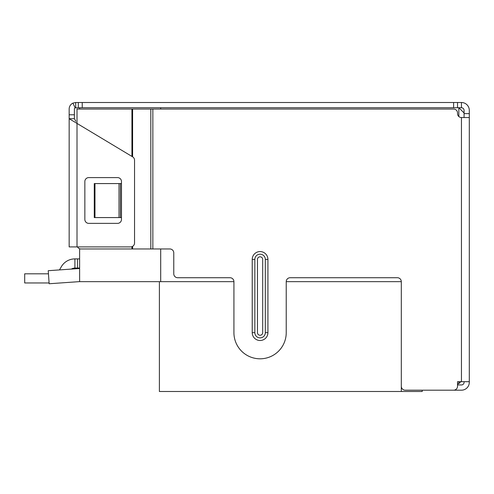 <?xml version="1.0" encoding="UTF-8"?>
<svg xmlns="http://www.w3.org/2000/svg" width="494" height="494" viewBox="0 0 494 494"><rect width="100%" height="100%" fill="white"/><g stroke="black" fill="none" stroke-linecap="round" stroke-linejoin="round"><path stroke-width="0.74" d="M75.829 121.289L74.39 118.702L74.39 114.781L69.16 114.781L69.16 109.044A6.539 6.539 0 0 1 72.914 103.129L75.144 107.859L82.239 107.735L82.239 102.505L453.609 102.505L453.609 107.735L82.239 107.735M453.609 107.735L461.452 107.735A2.618 2.618 0 0 1 464.07 110.353L464.07 117.541M460.803 381.689L458.84 383.647L458.84 381.689M458.84 116.547L458.84 107.735L464.07 112.965M457.53 107.735L457.53 102.505L461.452 102.505A7.848 7.848 0 0 1 469.3 110.353L469.3 381.689L461.452 381.689A3.921 3.921 0 0 0 460.735 381.757M457.53 102.505L453.609 102.505M82.239 102.505L75.699 102.505L72.914 103.129L75.699 102.505L75.699 107.735M69.16 114.781L69.16 118.702L132.639 156.845A3.921 3.921 0 0 1 134.541 160.204L134.541 242.986A3.921 3.921 0 0 1 130.62 246.907L77.478 246.907A3.921 3.921 0 0 0 80.93 248.964L169.85 248.964A3.921 3.921 0 0 1 173.771 252.885L173.771 273.806A3.921 3.921 0 0 0 177.692 277.727L230 277.727A3.921 3.921 0 0 1 233.921 281.654L233.921 332.653A26.151 26.151 0 0 0 260.079 358.805A26.151 26.151 0 0 0 286.23 332.653L286.23 281.654L401.301 281.654L401.301 386.265A3.921 3.921 0 0 0 405.228 390.186L453.609 390.186A3.921 3.921 0 0 0 457.53 386.265L457.53 381.689L461.452 381.689L461.452 117.541L469.3 117.541M461.452 117.541A3.921 3.921 0 0 1 457.53 113.62L457.53 112.965A3.921 3.921 0 0 0 453.609 109.044L77.008 109.044L77.008 246.907L69.16 246.907L69.16 118.702L74.39 118.702L74.619 119.116M74.39 114.781L74.39 109.044A1.309 1.309 0 0 1 75.144 107.859M78.311 107.735L78.311 102.505M72.914 103.129L75.699 102.505M73.396 121.246L74.39 121.845M117.541 223.368L88.772 223.368A3.921 3.921 0 0 1 84.851 219.447L84.851 181.526A3.921 3.921 0 0 1 88.772 177.599L117.541 177.599A3.921 3.921 0 0 1 121.468 181.526L121.468 219.447A3.921 3.921 0 0 1 117.541 223.368M430.07 390.186L422.222 390.186L422.222 391.495L401.301 391.495L401.301 281.654A3.921 3.921 0 0 0 397.38 277.727L290.151 277.727A3.921 3.921 0 0 0 286.23 281.654M267.921 259.424L267.921 332.653A7.848 7.848 0 0 1 260.079 340.496A7.848 7.848 0 0 1 252.23 332.653L252.23 259.424A7.848 7.848 0 0 1 260.079 251.576A7.848 7.848 0 0 1 267.921 259.424L265.309 259.424L265.309 332.653L267.921 332.653M433.991 390.186L461.452 390.186A7.848 7.848 0 0 0 469.3 382.344L469.3 381.689M464.07 381.689L464.07 382.344A2.618 2.618 0 0 1 461.452 384.956L457.53 384.956M458.055 383.647A3.921 3.921 0 0 0 457.586 384.956M79.62 109.044L79.62 107.735M160.698 248.964L160.698 281.654L79.62 281.654L79.62 248.735M160.698 109.044L160.698 107.735M458.84 383.647L457.53 383.647M160.698 281.654L233.921 281.654M401.301 391.495L159.389 391.495L159.389 281.654M79.62 268.051L74.909 268.051A6.539 6.539 0 0 0 71.389 269.082M59.49 269.915L61.318 266.748A15.691 15.691 0 0 1 74.909 258.899L79.62 258.899M77.527 268.051L77.527 258.899M48.455 273.806L24.7 273.806L24.7 282.963L49.097 282.963M79.62 281.617L49.147 283.747L48.239 270.7L79.62 268.508M121.468 217.576L120.419 217.576L121.468 217.576M94.972 183.577L121.468 183.577L120.419 183.577L120.419 217.576L94.972 217.576L94.972 183.577L94.268 183.577L94.268 217.576L94.972 217.576M119.017 217.576L119.017 183.577M77.008 112.965L77.008 123.414M262.691 259.424A2.618 2.618 0 0 0 260.079 256.806A2.618 2.618 0 0 0 257.46 259.424L257.46 332.653A2.618 2.618 0 0 0 260.079 335.265A2.618 2.618 0 0 0 262.691 332.653L262.691 259.424M464.07 113.62L469.3 113.62M152.85 109.044L152.85 248.964M150.818 109.044L150.818 248.964M74.909 258.899L74.909 268.051M461.452 102.505L461.452 107.735M131.929 248.964L131.929 246.685M131.929 156.419L131.929 109.044M132.602 248.964L132.602 246.37M132.602 156.82L132.602 109.044M265.309 332.653A5.23 5.23 0 0 1 258.844 337.735A5.23 5.23 0 0 1 254.848 332.653L252.23 332.653M254.848 332.653L254.848 259.424L252.23 259.424M254.848 259.424A5.23 5.23 0 0 1 261.307 254.342A5.23 5.23 0 0 1 265.309 259.424"/></g></svg>
